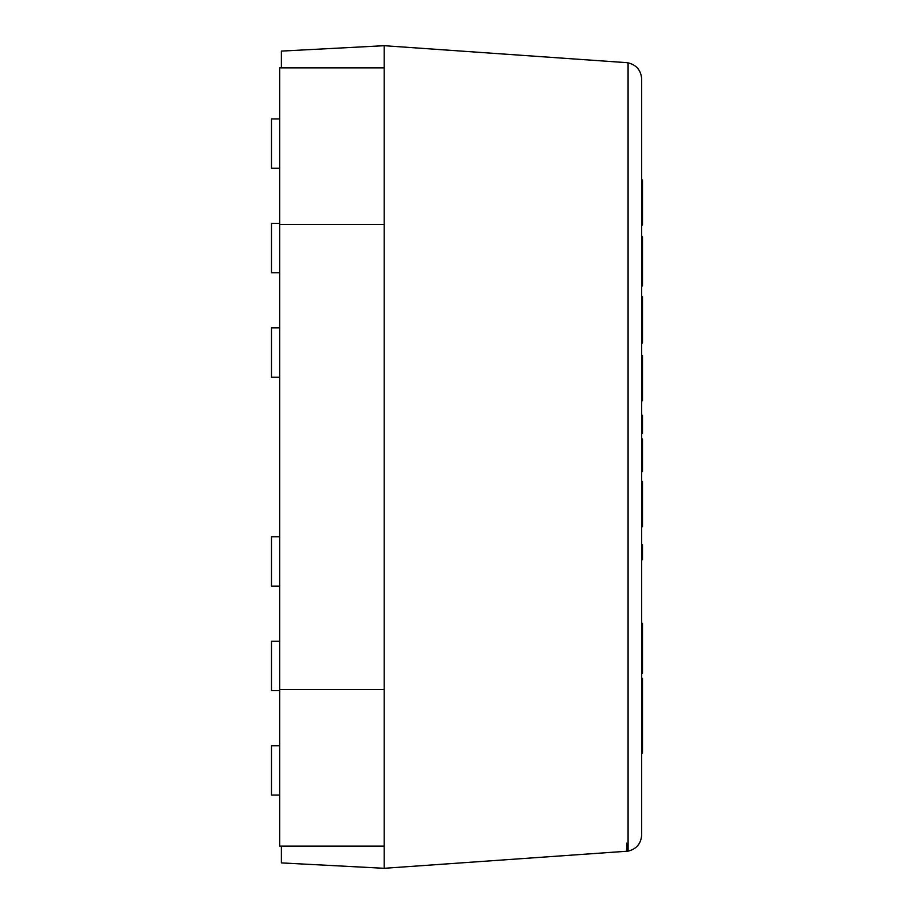 <?xml version="1.0" encoding="UTF-8"?>
<svg xmlns="http://www.w3.org/2000/svg" width="914" height="914" viewBox="0 0 914 914"><rect width="100%" height="100%" fill="white"/><g stroke="black" fill="none" stroke-linecap="round" stroke-linejoin="round"><path stroke-width="1.37" d="M384.2 689.556L279.73 689.556L279.73 846.09L384.2 846.09L384.2 45.7L626.364 62.632L384.2 45.7L281.375 51.093L281.375 67.91M628.078 62.849C636.498 64.985 641.034 70.378 641.674 79.05C641.034 70.378 636.498 64.985 628.078 62.849C636.498 64.985 641.034 70.378 641.674 79.05L641.674 834.95C641.034 843.622 636.498 849.015 628.078 851.151L628.078 62.849L626.364 62.632M628.078 851.151L384.2 868.3L384.2 846.09M281.375 846.09L281.375 862.907L384.2 868.3M626.364 851.368A8.226 0.823 -94 0 0 626.616 843.165M626.981 851.311L626.867 851.322A8.226 0.823 84.3 0 0 626.867 843.142M279.73 689.556L279.73 224.444L384.2 224.444M279.73 224.444L279.73 67.91L384.2 67.91M279.73 795.089L271.504 795.089L271.504 745.733L279.73 745.733M279.73 690.618L271.504 690.618L271.504 641.262L279.73 641.262M279.73 586.148L271.504 586.148L271.504 536.792L279.73 536.792M279.73 377.208L271.504 377.208L271.504 327.852L279.73 327.852M279.73 272.738L271.504 272.738L271.504 223.382L279.73 223.382M279.73 168.267L271.504 168.267L271.504 118.911L279.73 118.911M641.674 236.84L642.496 236.84L641.674 236.886M642.496 236.932L642.496 285.899L641.674 285.899M641.674 296.65L642.496 296.65L642.496 342.978L641.674 342.978L642.496 342.978M641.674 464.312L642.496 464.312L642.496 439.086L641.674 439.086M642.496 464.312L642.496 471.658L641.674 471.658M641.674 211.203L642.496 211.203L642.496 179.921L641.674 179.921M642.496 211.203L642.496 225.095L641.674 225.095M641.674 386.896L642.496 386.896L642.496 355.626L641.674 355.626M642.496 386.896L642.496 400.789L641.674 400.789M641.674 512.834L642.496 512.834L642.496 481.564L641.674 481.564M642.496 512.834L642.496 526.727L641.674 526.727M642.496 708.121L642.496 718.975L641.674 718.975M642.496 718.975L642.496 723.362L641.674 723.362M642.496 723.362L642.496 753.159L641.674 753.159M641.674 643.17L642.496 643.17L642.496 623.302L641.674 623.302M642.496 643.17L642.496 650.185L641.674 650.185M642.496 650.185L642.496 671.47L641.674 671.47M641.674 415.264L642.496 415.264L642.496 433.373L641.674 433.373M641.674 678.348L642.496 678.348L642.496 715.616L641.674 715.616M641.674 559.676L642.496 559.676L642.496 544.721L641.674 544.721M642.496 671.47L642.496 673.252L641.674 673.252"/></g></svg>
